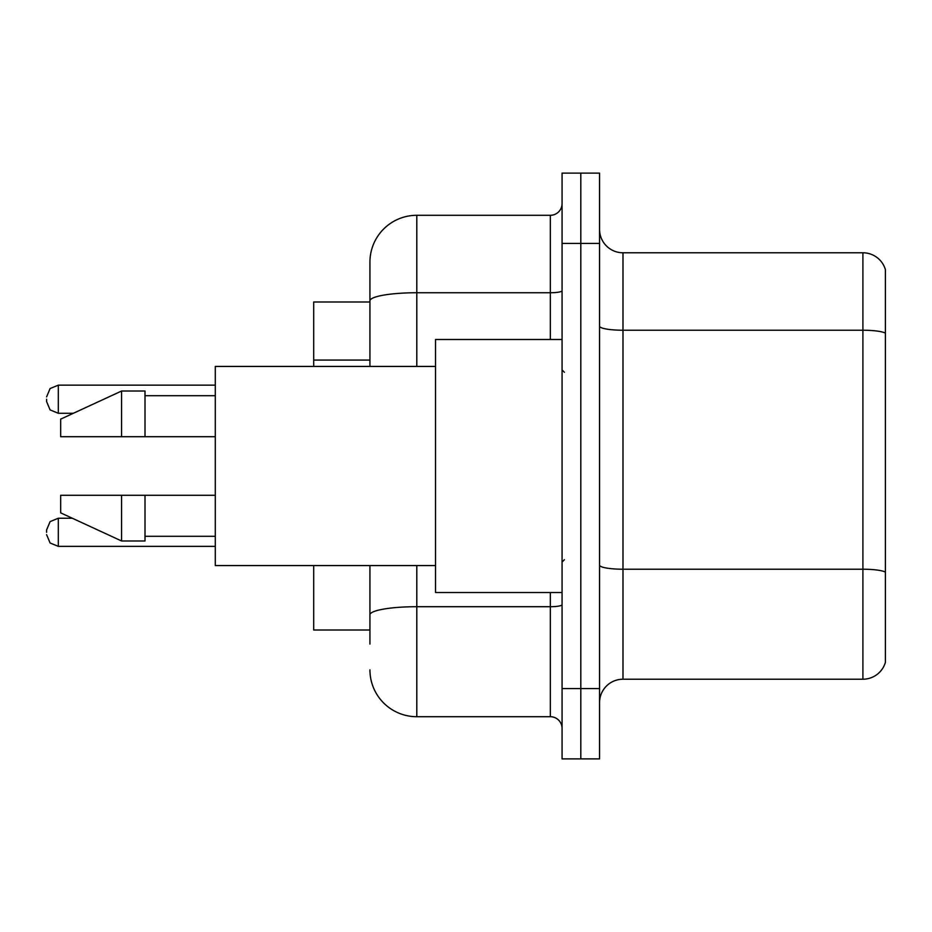 <?xml version="1.0" encoding="UTF-8"?>
<svg xmlns="http://www.w3.org/2000/svg" width="932" height="932" viewBox="0 0 932 932"><rect width="100%" height="100%" fill="white"/><g stroke="black" fill="none" stroke-linecap="round" stroke-linejoin="round"><path stroke-width="1.4" d="M369.934 301.991L313.7 301.991L313.7 366.427M369.934 630.009L313.7 630.009L313.7 565.573M599.556 702.646A23.428 23.428 0 0 1 622.984 679.218L862.904 679.218L862.904 252.782L622.984 252.782A23.428 23.428 0 0 1 599.556 229.354A23.428 23.428 0 0 0 622.984 252.782L622.984 679.218M580.811 688.585L580.811 758.881L599.556 758.881L599.556 688.585L580.811 688.585L580.811 758.881L562.066 758.881L562.066 688.585L580.811 688.585L580.811 243.415L580.811 688.585M562.066 688.585L562.066 173.119L580.811 173.119L580.811 243.415L580.811 173.119L599.556 173.119L599.556 688.585M885.4 269.651A23.428 23.428 0 0 0 862.904 252.782A23.428 23.428 0 0 1 885.4 269.651L885.4 662.349A23.428 23.428 0 0 1 862.904 679.218M369.934 644.07L369.934 565.573M416.802 565.573L416.802 716.708L550.346 716.708L550.346 592.519M369.934 366.427L369.934 262.16A46.856 46.856 0 0 1 416.802 215.292L550.346 215.292A11.72 11.72 0 0 0 562.066 203.584M416.802 215.292L416.802 292.741A46.856 8.132 180 0 0 369.934 300.885L369.934 262.16M562.066 728.416A11.72 11.72 0 0 0 550.346 716.708M416.802 716.708A46.856 46.856 0 0 1 369.934 669.84M562.066 339.481L435.535 339.481L435.535 592.519L562.066 592.519M435.535 366.427L215.292 366.427L215.292 565.573L435.535 565.573M121.579 436.712L60.662 436.712L60.662 419.144L121.579 391.021L121.579 436.712L215.292 436.712M121.579 391.021L145.008 391.021L145.008 436.712M215.292 495.288L145.008 495.288L145.008 540.979L121.579 540.979L121.579 495.288L60.662 495.288L60.662 512.856L121.579 540.979M60.662 495.288L76.168 495.288M145.008 495.288L121.579 495.288M46.6 532.312L46.6 529.97L46.6 532.312M46.6 399.222L46.6 401.564L46.6 399.222M369.934 360.078L313.7 360.078M885.4 333.167A23.428 4.066 180 0 0 862.904 330.231L622.984 330.231A23.428 4.066 0 0 1 599.556 326.165M885.4 572.143A23.428 4.066 180 0 0 862.904 569.219L622.984 569.219A23.428 4.066 0 0 1 599.556 565.153M599.556 243.415L562.066 243.415M562.066 604.67A11.72 2.039 0 0 1 550.346 606.709L416.802 606.709A46.856 8.132 180 0 0 369.934 614.84M416.802 366.427L416.802 292.741L550.346 292.741L550.346 215.292M550.346 339.481L550.346 292.741A11.72 2.039 0 0 0 562.066 290.714M46.6 529.97L50.095 521.617L58.32 518.25L58.32 546.362L215.292 546.362M215.292 385.161L58.32 385.161L58.32 413.284L50.095 409.917L46.6 401.564M564.408 372.276L562.066 369.934M145.008 395.704L215.292 395.704M145.008 536.296L215.292 536.296M564.408 559.724L562.066 562.066M58.32 518.25L72.335 518.25M58.32 546.362L50.095 542.995L46.6 534.653M58.32 413.284L73.348 413.284M58.32 385.161L50.095 388.528L46.6 396.881"/></g></svg>

